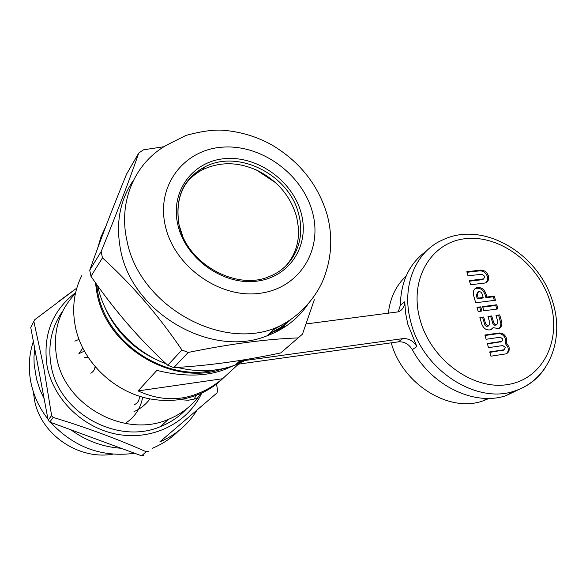 <?xml version="1.0" encoding="UTF-8"?>
<svg xmlns="http://www.w3.org/2000/svg" width="586" height="586" viewBox="0 0 586 586"><rect width="100%" height="100%" fill="white"/><g stroke="black" fill="none" stroke-linecap="round" stroke-linejoin="round"><path stroke-width="0.88" d="M142.676 397.132C140.706 408.325 134.875 417.1 125.192 423.444M82.838 348.047L78.854 353.695L84.428 351.095M133.996 411.65C140.537 408.72 145.877 404.457 150.016 398.861M90.779 373.179C93.408 371.722 94.844 369.51 95.064 366.55M88.457 357.753L84.728 357.46M134.685 404.53C138.091 402.765 139.607 399.952 139.241 396.099M79.051 339.367L74.847 341.155M33.417 392.027L34.318 399.044C39.914 433.852 78.187 460.354 112.944 454.172M33.365 341.382C29.102 354.193 28.209 367.488 30.677 381.266C33.292 395.045 39.05 407.666 47.949 419.122M50.601 422.338C73.968 447.352 102.001 457.666 134.692 453.271M152.316 448.283C162.366 444.144 171.112 438.35 178.554 430.915M196.874 410.31C188.128 424.491 175.778 435.017 159.817 441.888L216.981 392.942L159.817 441.888M121.09 448.268C102.843 447.015 86.127 440.87 70.95 429.824L141.629 455.827L143.922 455.439M141.629 455.827L146.141 451.718C117.288 438.921 86.318 427.487 53.223 417.415L49.744 422.023L48.155 420.184L44.14 398.795L40.119 390.144L36.588 379.369L34.178 364.66L33.973 357.292L34.64 348.179L30.75 327.435L34.764 319.685L76.81 288.085M58.468 301.607L73.147 290.744M238.458 364.148L398.297 341.85C404.157 341.426 408.823 344.033 412.31 349.666C431.618 385.903 474.616 406.406 506.106 395.623L520.646 388.657M426.366 251.086C409.563 263.202 400.897 281.229 400.355 305.174L398.268 311.92M49.744 422.023L70.95 429.824M44.14 398.795L34.64 348.179M48.155 420.184L51.612 415.555L43.613 366.763L33.929 321.787M34.764 319.685L30.75 327.435M202.39 391.624C189.644 421.217 155.502 440.035 120.101 434.775C84.721 429.663 53.451 400.333 47.07 365.979C42.632 335.207 52.147 310.741 75.623 292.59M62.834 310.91C51.539 326.951 47.627 345.139 51.099 365.452C58.593 413.189 117.94 445.367 160.681 426.505C170.746 422.462 179.345 416.617 186.48 408.955M193.812 399.505L196.317 395.294M53.223 417.415L51.612 415.555M148.456 451.33L146.141 451.718M216.534 384.028L217.633 390.869L216.981 392.942M283.419 326.841L285.345 326.592M306.134 323.948L398.502 311.825C402.531 309.935 404.618 306.581 404.758 301.761L405.563 313.034L407.871 324.417L416.844 346.524C413.328 340.854 408.632 338.232 402.743 338.649L242.003 360.903M484.461 283.097L485.743 282.767C488.277 281.478 489.163 279.2 488.416 275.925C486.937 272.05 484.366 270.117 480.725 270.131L466.83 271.706L468.009 275.838L481.904 274.233L484.725 276.358L483.75 278.855L469.371 280.606L470.551 284.759L484.461 283.097M475.693 302.764L495.463 300.244L494.262 296.098L486.907 297.021L485.919 293.593C483.897 288.766 480.725 286.84 476.403 287.821C473.7 289.191 472.734 291.63 473.517 295.132L475.693 302.764M480.754 306.844L476.997 307.335L478.191 311.532L481.948 311.041L480.754 306.844L479.773 307.518L477.143 307.862M482.622 306.603L483.824 310.792L497.983 308.932L496.774 304.771L482.622 306.603M483.662 317.019L479.905 317.524L481.802 324.168C483.655 328.709 486.614 330.563 490.665 329.75L493.141 327.655L498.693 328.629C501.418 327.34 502.392 324.944 501.609 321.458L499.704 314.872L495.998 315.371L497.902 321.97L496.84 324.585L496.313 324.695L494.928 324.307L493.852 323.142L491.713 315.942L487.977 316.44L489.881 323.062L488.805 325.691L487.713 325.757L485.662 323.955L483.662 317.019L482.681 317.678L480.044 318.03M484.893 335.016L486.102 339.265L500.371 337.214L502.839 339.06L501.887 341.367L487.318 343.521L488.497 347.652L502.773 345.55L505.249 347.395L504.282 349.725L489.72 351.93L490.936 356.207L506.055 353.841C508.758 352.611 509.725 350.281 508.963 346.846L506.392 342.876L506.553 338.518C505.11 334.738 502.642 332.892 499.147 332.995L484.893 335.016M466.998 272.292L479.758 270.842C483.399 270.827 485.962 272.761 487.442 276.629L487.603 279.954L486.16 282.577M483.406 279.104L482.307 279.676L469.533 281.177M474.938 288.752L475.436 288.51C479.751 287.536 482.923 289.455 484.937 294.282L485.926 297.703L486.907 297.021M494.262 296.098L493.28 296.78L485.926 297.703M494.32 300.391L493.28 296.78M477.685 292.275L476.293 295.351L477.282 298.794L482.205 298.171L483.179 297.49L478.249 298.113L477.282 298.794M483.179 297.49L482.19 294.055C481.392 292.143 480.132 291.374 478.418 291.755L477.268 294.67L478.249 298.113M480.82 311.188L479.773 307.518M496.774 304.771L495.785 305.445L482.776 307.13M496.84 309.086L495.785 305.445M488.453 325.926L486.724 326.409L484.981 325.179L482.681 317.678M491.713 315.942L490.716 316.601L488.123 316.945M496.467 324.827L494.76 325.296L493.024 324.073L490.716 316.601M499.704 314.872L496.137 315.876M499.082 328.468L500.437 326.622L500.898 323.684L498.708 315.532M493.141 327.655L491.075 329.574M506.392 342.876L505.374 343.499L505.542 339.148C504.099 335.368 501.638 333.529 498.144 333.632L485.032 335.492M505.374 343.499L507.952 347.461C508.611 350.106 508.091 352.193 506.377 353.717M503.799 350.018L489.845 352.376M501.418 341.66L487.449 343.982M200.932 393.396L197.145 398.48C189.476 407.775 179.836 414.763 168.204 419.437C124.796 438.518 64.343 405.637 56.637 357.057C52.601 332.072 58.864 310.88 75.418 293.491M81.718 275.735C74.048 291.169 71.88 307.877 75.22 325.875C81.835 362.199 115.618 393.982 152.968 399.374C168.512 401.732 183.184 400.289 196.991 395.037C207.195 391.06 216.022 385.346 223.471 377.889M240.919 360.317L239.337 361.291M223.632 368.499C174.218 387.28 106.293 347.85 96.895 292.824L95.43 282.642M233.55 365.679L224.079 369.744C205.254 376.608 182.847 376.827 156.865 370.403L138.084 390.913C159.326 400.553 179.675 401.256 199.137 393.03C207.063 389.902 214.872 385.134 222.57 378.724L243.007 359.98M242.619 360.046L236.019 364.353M96.507 284.151L97.818 292.729C106.703 343.616 166.497 382.328 214.688 370.03M103.825 304.932C115.105 331.676 134.553 350.78 162.19 362.243M285.858 322.718L274.219 329.142M268.622 334.306C276.914 330.489 284.32 325.574 290.832 319.553L280.621 327.486L269.113 333.852M287.902 322.139L275.054 332.445M282.862 326.732L278.592 330.643M275.552 182.671L256.346 169.984M278.665 330.607L282.599 326.951M275.764 332.101L287.631 322.366M273.721 329.603L287.426 321.773M97.694 285.807C104.572 319.861 132.238 351.336 166.278 363.884M177.36 367.407C197.782 372.469 217.069 371.692 235.22 365.078L247.885 359.159M105.927 226.152L100.997 236.832L97.628 248.274M284.4 325.398L282.13 328.636M280.738 352.926L298.127 337.91C266.747 339.038 230.1 343.887 188.194 352.457L181.931 349.981C158.425 315.341 131.938 284.642 102.455 257.869L101.151 251.584C116.988 212.681 129.521 179.836 138.75 153.049L126.554 174.13C112.226 209.151 99.95 241.168 89.731 270.183L90.969 276.284C113.823 309.606 139.409 339.257 167.743 365.246L173.815 367.62C207.51 365.774 243.153 360.873 280.738 352.926L298.362 337.719M138.75 153.049L143.519 149.811L164.051 146.705M133.615 179.997C119.874 200.075 115.515 223.288 120.548 249.621C131.762 313.107 211.729 358.661 266.938 335.859C284.283 329.354 297.908 318.865 307.796 304.398M188.194 352.457L173.815 367.62M314.316 299.717L302.457 334.181L298.127 337.91M167.743 365.246L181.931 349.981M102.455 257.869L90.969 276.284M89.731 270.183L101.151 251.584M183.513 187.212C188.296 179.66 194.684 173.815 202.69 169.676C220.431 161.348 239.081 161.809 258.631 171.075C278.306 181.499 291.008 196.918 296.736 217.34L298.384 227.397L298.281 237.367C297.109 248.457 292.89 258.038 285.631 266.11M222.57 378.724L138.084 390.913M406.12 276.057C395.982 285.565 390.049 298.047 388.306 313.503M391.25 342.832C402.34 384.116 449.147 413.203 482.908 400.905L489.251 398.392M94.734 368.484L95.584 367.166M400.355 305.174L404.758 301.761M410.874 322.205C400.978 286.906 415.181 252.039 442.152 240.15C483.194 219.779 539.259 254.104 552.774 302.12C564.582 338.964 549.478 379.735 514.611 391.001C476.235 404.743 422.455 369.81 410.874 322.205M545.507 367.312C538.051 378.812 527.752 386.709 514.611 391.001L506.106 395.623M412.31 349.666L416.844 346.524M398.297 341.85L402.743 338.649M550.195 302.083C561.901 339.712 543.354 378.776 508.172 384.482C473.166 390.789 430.549 359.665 419.913 319.18C408.757 278.768 431.662 241.549 466.266 238.605C500.737 235.081 538.981 264.359 550.195 302.083M479.758 270.842L480.725 270.131M482.307 279.676L483.274 278.973M485.919 293.593L484.937 294.282M477.268 294.67L476.293 295.351M484.571 324.307L485.56 323.655M492.621 323.201L493.617 322.556M500.612 322.11L501.609 321.458M498.144 333.632L499.147 332.995M502.986 350.406L503.997 349.791M500.576 342.07L501.587 341.44M275.545 327.926C219.809 350.831 138.765 304.757 126.92 240.502L126.803 239.952C118.116 200.515 135.571 162.036 167.288 144.793L185.996 135.395C200.624 131.462 212.535 129.718 221.728 130.173C239.528 131.374 256.236 136.304 271.867 144.969C299.622 161.524 318.008 184.641 327.025 214.308C332.658 235.154 331.888 255.65 324.725 275.801C318.623 293.667 301.409 316.85 275.545 327.926L266.938 335.859M312.704 213.121C322.696 250.808 298.838 288.883 259.005 293.403C219.325 298.516 174.057 266.286 165.289 225.749L165.201 225.361C156.059 184.868 184.751 148.807 223.698 147.079C262.543 144.764 302.962 175.002 312.609 212.74L312.704 213.121M301.416 214.044L301.226 213.289C292.971 181.565 258.763 156.323 226.233 158.542C193.607 160.293 170.021 190.648 177.741 224.321L177.924 225.119C185.594 258.807 223.215 285.419 256.309 281.221C289.535 277.508 309.73 245.761 301.416 214.044M202.69 169.676L204.492 167.083C183.293 178.627 174.782 197.738 178.957 224.431C186.304 263.927 237.059 291.117 269.399 276.467C293.505 267.216 305.68 240.582 298.882 214.989L298.684 214.212C289.572 175.038 238.216 148.588 204.492 167.083C183.323 179.199 174.833 198.324 179.038 224.467M179.338 225.778L182.466 235.433M482.776 279.551L483.75 278.855M475.436 288.51L476.403 287.821M487.816 326.336L488.805 325.691M495.844 325.23L496.84 324.585M503.271 350.34L504.282 349.725M500.876 341.997L501.887 341.367M160.681 426.505L168.204 419.437M197.145 398.48L188.311 400.245L179.243 399.637M196.991 395.037L199.137 393.03M224.079 369.744L226.02 367.935M235.22 365.078L240.282 360.419M487.413 398.414L482.908 400.905"/></g></svg>
